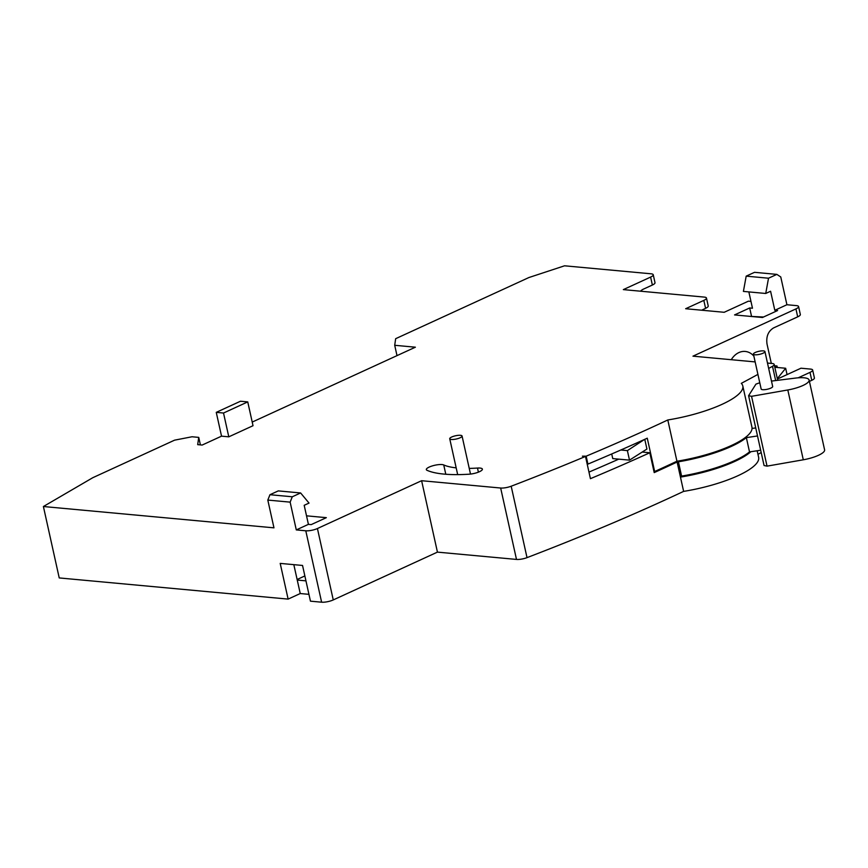 <?xml version="1.0" encoding="UTF-8"?>
<svg xmlns="http://www.w3.org/2000/svg" width="868" height="868" viewBox="0 0 868 868"><rect width="100%" height="100%" fill="white"/><g stroke="black" fill="none" stroke-linecap="round" stroke-linejoin="round"><path stroke-width="1.3" d="M754.943 354.784A5.892 1.552 -12.5 0 0 761.431 353.829A5.892 1.552 -12.5 0 0 764.936 351.562A5.892 1.552 -12.5 0 0 763.417 350.889A5.892 1.552 -12.5 0 0 756.929 351.844A5.892 1.552 -12.5 0 0 753.424 354.111A5.892 1.552 -12.5 0 0 754.943 354.784M753.424 354.111L761.16 389.027A5.892 1.552 -12.5 0 0 762.679 389.689A5.892 1.552 -12.5 0 0 769.178 388.745A5.892 1.552 -12.5 0 0 772.672 386.466L764.936 351.562M451.349 439.479A6.315 1.66 -12.5 0 0 458.315 438.459A6.315 1.66 -12.5 0 0 462.058 436.018A6.315 1.66 -12.5 0 0 460.441 435.302A6.315 1.66 -12.5 0 0 453.487 436.322A6.315 1.66 -12.5 0 0 449.732 438.752A6.315 1.66 -12.5 0 0 451.349 439.479M478.398 472.149L477.498 468.058A9.266 2.43 167.5 0 1 482.38 469.121A9.266 2.43 167.5 0 1 478.268 472.203A9.266 2.43 167.5 0 1 469.176 474.199A92.93 24.423 167.5 0 1 444.058 474.102A92.93 24.423 167.5 0 1 427.013 470.304A9.266 2.43 167.5 0 1 426.329 469.621A9.266 2.43 167.5 0 1 433.338 465.617A9.266 2.43 167.5 0 1 443.732 464.944A74.409 19.552 167.5 0 0 456.177 467.863M751.558 396.318L767.041 466.138L764.068 465.519L748.596 395.7L751.558 396.318L787.808 389.971A19.649 5.165 -12.5 0 0 809.117 380.032A19.649 5.165 -12.5 0 0 804.072 377.797A19.649 5.165 -12.5 0 0 795.348 378.101L771.478 381.085M809.117 380.032L824.6 449.852A19.649 5.165 167.5 0 1 803.291 459.79L787.808 389.971M755.735 427.913L752.198 428.445A66.185 17.393 -12.5 0 0 752.122 428.011A66.185 17.393 -12.5 0 0 752.014 427.609M749.518 451.913A66.185 17.393 167.5 0 1 681.586 476.098L678.418 461.809A66.185 17.393 -12.5 0 0 746.361 437.635L749.518 451.913L760.683 450.232M586.16 456.177A1065.025 279.897 -12.5 0 0 667.796 419.971L676.942 461.233A1065.025 279.897 167.5 0 1 654.656 471.53L647.268 438.199A1065.025 279.897 167.5 0 1 587.918 464.109L586.16 456.177L582.406 456.167L585.499 456.449L590.424 478.669A1065.025 279.897 -12.5 0 0 649.817 452.76L654.212 472.604A1065.025 279.897 167.5 0 0 677.116 462.026L675.554 461.884M667.796 419.971A66.185 17.393 -12.5 0 0 742.802 385.956A66.185 17.393 -12.5 0 0 741.294 383.352A1065.025 279.897 -12.5 0 0 757.916 374.39M768.679 368.433A1065.025 279.897 -12.5 0 0 772.498 366.296A8.42 2.213 -12.5 0 0 774.191 364.43A8.42 2.213 -12.5 0 0 772.021 363.475L767.486 363.063M755.16 361.913L692.968 356.162L795.934 308.91A8.42 2.213 -12.5 0 0 798.582 306.567A8.42 2.213 -12.5 0 0 796.412 305.612L786.918 304.733L774.809 310.299L770.589 291.247L765.739 293.471L768.516 278.216L776.86 274.386L780.766 276.968L786.918 304.733M748.856 291.919L752.48 308.227L749.681 307.966L734.545 314.921L762.451 317.504L777.598 310.549L774.809 310.299M703.818 300.393A8.42 2.213 -12.5 0 0 706.465 298.049L708.223 305.981A8.42 2.213 167.5 0 1 705.586 308.324L703.818 300.393L685.655 308.726L724.172 312.296L748.4 301.174L750.961 301.413M706.465 298.049A8.42 2.213 -12.5 0 0 704.295 297.095L623.343 289.608L650.609 277.098A8.42 2.213 -12.5 0 0 653.246 274.765A8.42 2.213 -12.5 0 0 651.076 273.8L564.547 265.803L528.916 277.532L395.656 338.694L394.712 345.29L415.371 347.2L252.219 422.076M228.794 436.832L253.022 425.711L247.749 401.906L240.49 401.233L216.262 412.354L221.535 436.159L228.794 436.832L223.521 413.027L247.749 401.906M290.14 502.138L292.288 496.778L300.621 492.959L309.03 503.082L304.191 505.306L308.411 524.348L296.292 529.914L290.14 502.138L267.811 500.076L273.962 527.842L43.4 506.521L92.811 477.693L174.577 440.163L192.034 436.767L198.739 437.385L197.687 444.644L202.157 445.056L221.535 436.159M308.411 524.348L311.2 524.608L326.346 517.664L306.523 515.831M296.292 529.914L305.786 530.793A8.42 2.213 -12.5 0 0 317.428 528.525L421.609 480.709L500.662 488.022A8.42 2.213 -12.5 0 0 511.187 486.221A1065.025 279.897 -12.5 0 0 585.499 456.449M477.498 468.058A74.409 19.552 167.5 0 1 469.241 468.394M511.187 486.221L527.017 557.636A1065.025 279.897 -12.5 0 0 683.626 491.386L677.116 462.026M587.918 464.109L587.191 464.044M750.885 451.707A66.185 17.393 167.5 0 1 680.458 477.096M683.626 491.386A66.185 17.393 -12.5 0 0 758.632 457.36L757.167 450.763M676.942 461.233A66.185 17.393 -12.5 0 0 751.948 427.219L742.802 385.956M798.169 377.819L810.007 372.383A8.42 2.213 -12.5 0 0 812.654 370.039A8.42 2.213 -12.5 0 0 810.484 369.084L800.99 368.206L777.424 379.023M774.484 365.754L776.99 365.992L774.766 367.012M654.656 471.53L653.962 471.465M644.414 439.49L627.39 450.611L620.815 450.004M627.39 450.611L629.495 460.138L646.931 449.049L644.826 439.534M293.829 564.656L297.247 580.052L305.948 580.855M297.247 580.052L300.241 593.538L308.943 594.341M757.959 454.311A1065.025 279.897 -12.5 0 0 761.203 452.586M753.858 356.086A21.06 15.711 95.3 0 0 745.221 351.442A21.06 15.711 95.3 0 0 731.257 359.71M809.421 381.399L811.764 380.314L810.007 372.383M798.582 306.567L800.339 314.498A8.42 2.213 167.5 0 1 797.692 316.842L773.572 327.92C768.202 331.218 766.01 336.589 767.019 344.032L771.316 363.41M43.4 506.521L59.23 577.936L288.122 599.104L300.241 593.538M317.428 528.525L333.258 599.929A8.42 2.213 167.5 0 1 321.616 602.197L310.451 601.166L302.541 565.459L280.201 563.397L288.122 599.104M333.258 599.929L437.439 552.124L516.493 559.426L500.662 488.022M421.609 480.709L437.439 552.124M812.654 370.039L814.412 377.981A8.42 2.213 167.5 0 1 811.764 380.314M527.017 557.636A8.42 2.213 167.5 0 1 516.493 559.426M397.001 355.63L394.712 345.29M200.399 444.893L198.739 437.385M776.99 365.992L777.316 367.489M705.586 308.324L701.648 310.212M653.246 274.765L655.004 282.697A8.42 2.213 167.5 0 1 652.367 285.029L643.275 289.207A12.629 9.429 -84.7 0 0 640.475 291.192M763.504 317.015L750.397 316.386M777.337 378.622L785.659 368.26L774.82 367.251M785.659 368.26L787.059 374.607M216.262 412.354L223.521 413.027M304.863 575.94L297.127 579.499M751.449 315.909L749.681 307.966M768.516 278.216L746.187 276.143L743.409 291.409L765.739 293.471M746.187 276.143L754.531 272.324L776.86 274.386M267.811 500.076L269.959 494.717L292.288 496.778M269.959 494.717L278.292 490.897L300.621 492.959M642.201 452.054L649.817 452.76M588.971 472.094A1065.025 279.897 -12.5 0 0 618.775 459.139M629.495 460.138L612.754 458.586L611.723 453.964M681.586 476.098L680.208 475.968M757.514 435.953L746.361 437.635M678.418 461.809L676.15 461.602M759.771 382.755L755.952 384.112L748.596 395.7M767.041 466.138L803.291 459.79M445.794 474.243L443.732 464.944M775.666 380.564L772.498 366.296M797.692 316.842L795.934 308.91M321.616 602.197L305.786 530.793M652.367 285.029L650.609 277.098M462.058 436.018L470.499 474.08M774.191 364.43L777.706 380.314M449.732 438.752L457.675 474.622"/></g></svg>
